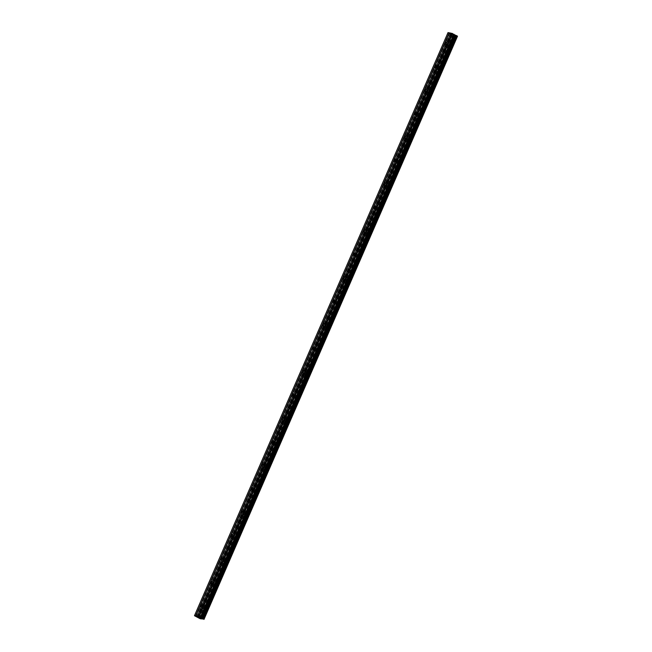 <?xml version="1.0" encoding="UTF-8"?>
<svg xmlns="http://www.w3.org/2000/svg" width="652" height="652" viewBox="0 0 652 652"><rect width="100%" height="100%" fill="white"/><g stroke="black" fill="none" stroke-linecap="round" stroke-linejoin="round"><path stroke-width="0.49" stroke-dasharray="3.26 2.44" d="M449.562 45.135A1.133 0.546 118 0 1 448.47 46.039A1.133 0.546 118 0 1 448.437 44.947A1.133 0.546 118 0 1 449.53 44.043A1.133 0.546 118 0 1 449.562 45.135M450.353 46.08A1.777 0.864 -62 0 0 450.41 47.8A1.777 0.864 -62 0 0 452.121 46.382A1.777 0.864 -62 0 0 452.072 44.662A1.777 0.864 -62 0 0 450.353 46.08A1.777 0.864 -62 0 0 450.41 47.8A1.777 0.864 -62 0 0 452.129 46.382A1.777 0.864 -62 0 0 452.072 44.662A1.777 0.864 -62 0 0 450.361 46.08M439.375 68.582A1.133 0.546 118 0 1 438.283 69.479A1.133 0.546 118 0 1 438.242 68.387A1.133 0.546 118 0 1 439.334 67.49A1.133 0.546 118 0 1 439.375 68.582M440.165 69.519A1.777 0.864 -62 0 0 440.214 71.239A1.777 0.864 -62 0 0 441.934 69.821A1.777 0.864 -62 0 0 441.877 68.101A1.777 0.864 -62 0 0 440.165 69.519A1.777 0.864 -62 0 0 440.214 71.239A1.777 0.864 -62 0 0 441.934 69.821A1.777 0.864 -62 0 0 441.885 68.11A1.777 0.864 -62 0 0 440.165 69.519M429.179 92.022A1.133 0.546 118 0 1 428.087 92.926A1.133 0.546 118 0 1 428.054 91.826A1.133 0.546 118 0 1 429.146 90.93A1.133 0.546 118 0 1 429.179 92.022M429.97 92.959A1.777 0.864 -62 0 0 430.018 94.679A1.777 0.864 -62 0 0 431.738 93.269A1.777 0.864 -62 0 0 431.689 91.549A1.777 0.864 -62 0 0 429.97 92.959A1.777 0.864 -62 0 0 430.027 94.679A1.777 0.864 -62 0 0 431.738 93.269A1.777 0.864 -62 0 0 431.689 91.549A1.777 0.864 -62 0 0 429.97 92.967M418.983 115.461A1.133 0.546 118 0 1 417.891 116.366A1.133 0.546 118 0 1 417.859 115.274A1.133 0.546 118 0 1 418.951 114.369A1.133 0.546 118 0 1 418.983 115.461M419.774 116.406A1.777 0.864 -62 0 0 419.831 118.126A1.777 0.864 -62 0 0 421.542 116.708A1.777 0.864 -62 0 0 421.494 114.988A1.777 0.864 -62 0 0 419.774 116.406A1.777 0.864 -62 0 0 419.831 118.126A1.777 0.864 -62 0 0 421.551 116.708A1.777 0.864 -62 0 0 421.494 114.988A1.777 0.864 -62 0 0 419.782 116.406M408.796 138.909A1.133 0.546 118 0 1 407.704 139.805A1.133 0.546 118 0 1 407.671 138.713A1.133 0.546 118 0 1 408.763 137.808A1.133 0.546 118 0 1 408.796 138.909M409.586 139.846A1.777 0.864 -62 0 0 409.635 141.565A1.777 0.864 -62 0 0 411.355 140.147A1.777 0.864 -62 0 0 411.298 138.428A1.777 0.864 -62 0 0 409.586 139.846A1.777 0.864 -62 0 0 409.643 141.565A1.777 0.864 -62 0 0 411.355 140.147A1.777 0.864 -62 0 0 411.306 138.428A1.777 0.864 -62 0 0 409.586 139.846M398.6 162.348A1.133 0.546 118 0 1 397.508 163.244A1.133 0.546 118 0 1 397.475 162.152A1.133 0.546 118 0 1 398.568 161.256A1.133 0.546 118 0 1 398.6 162.348M399.391 163.285A1.777 0.864 -62 0 0 399.448 165.005A1.777 0.864 -62 0 0 401.159 163.587A1.777 0.864 -62 0 0 401.11 161.867A1.777 0.864 -62 0 0 399.391 163.285A1.777 0.864 -62 0 0 399.448 165.005A1.777 0.864 -62 0 0 401.159 163.595A1.777 0.864 -62 0 0 401.11 161.875A1.777 0.864 -62 0 0 399.391 163.285M388.405 185.787A1.133 0.546 118 0 1 387.312 186.692A1.133 0.546 118 0 1 387.28 185.592A1.133 0.546 118 0 1 388.372 184.695A1.133 0.546 118 0 1 388.405 185.787M389.203 186.725A1.777 0.864 -62 0 0 389.252 188.444A1.777 0.864 -62 0 0 390.964 187.034A1.777 0.864 -62 0 0 390.915 185.315A1.777 0.864 -62 0 0 389.203 186.725A1.777 0.864 -62 0 0 389.252 188.452A1.777 0.864 -62 0 0 390.972 187.034A1.777 0.864 -62 0 0 390.915 185.315A1.777 0.864 -62 0 0 389.203 186.733M378.217 209.227A1.133 0.546 118 0 1 377.125 210.131A1.133 0.546 118 0 1 377.092 209.039A1.133 0.546 118 0 1 378.184 208.135A1.133 0.546 118 0 1 378.217 209.227M379.008 210.172A1.777 0.864 -62 0 0 379.056 211.892A1.777 0.864 -62 0 0 380.776 210.474A1.777 0.864 -62 0 0 380.719 208.754A1.777 0.864 -62 0 0 379.008 210.172A1.777 0.864 -62 0 0 379.065 211.892A1.777 0.864 -62 0 0 380.776 210.474A1.777 0.864 -62 0 0 380.727 208.754A1.777 0.864 -62 0 0 379.008 210.172M368.021 232.674A1.133 0.546 118 0 1 366.929 233.571A1.133 0.546 118 0 1 366.897 232.479A1.133 0.546 118 0 1 367.989 231.574A1.133 0.546 118 0 1 368.021 232.674M368.812 233.612A1.777 0.864 -62 0 0 368.869 235.331A1.777 0.864 -62 0 0 370.58 233.913A1.777 0.864 -62 0 0 370.532 232.193A1.777 0.864 -62 0 0 368.812 233.612A1.777 0.864 -62 0 0 368.869 235.331A1.777 0.864 -62 0 0 370.589 233.913A1.777 0.864 -62 0 0 370.532 232.193A1.777 0.864 -62 0 0 368.82 233.612M357.826 256.114A1.133 0.546 118 0 1 356.734 257.01A1.133 0.546 118 0 1 356.701 255.918A1.133 0.546 118 0 1 357.793 255.022A1.133 0.546 118 0 1 357.826 256.114M358.624 257.051A1.777 0.864 -62 0 0 358.673 258.771A1.777 0.864 -62 0 0 360.393 257.353A1.777 0.864 -62 0 0 360.336 255.641A1.777 0.864 -62 0 0 358.624 257.051A1.777 0.864 -62 0 0 358.673 258.771A1.777 0.864 -62 0 0 360.393 257.361A1.777 0.864 -62 0 0 360.336 255.641A1.777 0.864 -62 0 0 358.624 257.051M347.638 279.553A1.133 0.546 118 0 1 346.546 280.458A1.133 0.546 118 0 1 346.514 279.366A1.133 0.546 118 0 1 347.606 278.461A1.133 0.546 118 0 1 347.638 279.553M348.429 280.499A1.777 0.864 -62 0 0 348.478 282.21A1.777 0.864 -62 0 0 350.197 280.8A1.777 0.864 -62 0 0 350.14 279.08A1.777 0.864 -62 0 0 348.429 280.499A1.777 0.864 -62 0 0 348.486 282.218A1.777 0.864 -62 0 0 350.197 280.8A1.777 0.864 -62 0 0 350.148 279.08A1.777 0.864 -62 0 0 348.429 280.499M337.443 302.993A1.133 0.546 118 0 1 336.35 303.897A1.133 0.546 118 0 1 336.318 302.805A1.133 0.546 118 0 1 337.41 301.9A1.133 0.546 118 0 1 337.443 302.993M338.233 303.938A1.777 0.864 -62 0 0 338.29 305.658A1.777 0.864 -62 0 0 340.002 304.239A1.777 0.864 -62 0 0 339.953 302.52A1.777 0.864 -62 0 0 338.233 303.938A1.777 0.864 -62 0 0 338.29 305.658A1.777 0.864 -62 0 0 340.01 304.239A1.777 0.864 -62 0 0 339.953 302.52A1.777 0.864 -62 0 0 338.241 303.938M327.255 326.44A1.133 0.546 118 0 1 326.163 327.337A1.133 0.546 118 0 1 326.122 326.244A1.133 0.546 118 0 1 327.214 325.348A1.133 0.546 118 0 1 327.255 326.44M328.046 327.377A1.777 0.864 -62 0 0 328.095 329.097A1.777 0.864 -62 0 0 329.814 327.679A1.777 0.864 -62 0 0 329.757 325.959A1.777 0.864 -62 0 0 328.046 327.377A1.777 0.864 -62 0 0 328.095 329.097A1.777 0.864 -62 0 0 329.814 327.679A1.777 0.864 -62 0 0 329.765 325.967A1.777 0.864 -62 0 0 328.046 327.377M317.059 349.88A1.133 0.546 118 0 1 315.967 350.784A1.133 0.546 118 0 1 315.935 349.684A1.133 0.546 118 0 1 317.027 348.787A1.133 0.546 118 0 1 317.059 349.88M317.85 350.817A1.777 0.864 -62 0 0 317.899 352.536A1.777 0.864 -62 0 0 319.619 351.126A1.777 0.864 -62 0 0 319.57 349.407A1.777 0.864 -62 0 0 317.85 350.817A1.777 0.864 -62 0 0 317.907 352.536A1.777 0.864 -62 0 0 319.619 351.126A1.777 0.864 -62 0 0 319.57 349.407A1.777 0.864 -62 0 0 317.85 350.825M306.864 373.319A1.133 0.546 118 0 1 305.772 374.224A1.133 0.546 118 0 1 305.739 373.131A1.133 0.546 118 0 1 306.831 372.227A1.133 0.546 118 0 1 306.864 373.319M307.654 374.264A1.777 0.864 -62 0 0 307.711 375.984A1.777 0.864 -62 0 0 309.423 374.566A1.777 0.864 -62 0 0 309.374 372.846A1.777 0.864 -62 0 0 307.654 374.264A1.777 0.864 -62 0 0 307.711 375.984A1.777 0.864 -62 0 0 309.431 374.566A1.777 0.864 -62 0 0 309.374 372.846A1.777 0.864 -62 0 0 307.662 374.264M296.676 396.766A1.133 0.546 118 0 1 295.584 397.663A1.133 0.546 118 0 1 295.552 396.571A1.133 0.546 118 0 1 296.644 395.666A1.133 0.546 118 0 1 296.676 396.766M297.467 397.704A1.777 0.864 -62 0 0 297.516 399.423A1.777 0.864 -62 0 0 299.235 398.005A1.777 0.864 -62 0 0 299.178 396.286A1.777 0.864 -62 0 0 297.467 397.704A1.777 0.864 -62 0 0 297.516 399.423A1.777 0.864 -62 0 0 299.235 398.005A1.777 0.864 -62 0 0 299.187 396.286A1.777 0.864 -62 0 0 297.467 397.704M286.481 420.206A1.133 0.546 118 0 1 285.389 421.102A1.133 0.546 118 0 1 285.356 420.01A1.133 0.546 118 0 1 286.448 419.114A1.133 0.546 118 0 1 286.481 420.206M287.271 421.143A1.777 0.864 -62 0 0 287.328 422.863A1.777 0.864 -62 0 0 289.04 421.445A1.777 0.864 -62 0 0 288.991 419.725A1.777 0.864 -62 0 0 287.271 421.143A1.777 0.864 -62 0 0 287.328 422.863A1.777 0.864 -62 0 0 289.04 421.453A1.777 0.864 -62 0 0 288.991 419.733A1.777 0.864 -62 0 0 287.271 421.143M276.285 443.645A1.133 0.546 118 0 1 275.193 444.55A1.133 0.546 118 0 1 275.16 443.45A1.133 0.546 118 0 1 276.252 442.553A1.133 0.546 118 0 1 276.285 443.645M277.076 444.582A1.777 0.864 -62 0 0 277.133 446.302A1.777 0.864 -62 0 0 278.844 444.892A1.777 0.864 -62 0 0 278.795 443.173A1.777 0.864 -62 0 0 277.076 444.582M277.084 444.591A1.777 0.864 -62 0 0 277.133 446.31A1.777 0.864 -62 0 0 278.852 444.892A1.777 0.864 -62 0 0 278.795 443.173A1.777 0.864 -62 0 0 277.084 444.591M266.097 467.085A1.133 0.546 118 0 1 265.005 467.989A1.133 0.546 118 0 1 264.973 466.897A1.133 0.546 118 0 1 266.065 465.993A1.133 0.546 118 0 1 266.097 467.085M266.888 468.03A1.777 0.864 -62 0 0 266.937 469.75A1.777 0.864 -62 0 0 268.657 468.332A1.777 0.864 -62 0 0 268.6 466.612A1.777 0.864 -62 0 0 266.888 468.03A1.777 0.864 -62 0 0 266.945 469.75A1.777 0.864 -62 0 0 268.657 468.332A1.777 0.864 -62 0 0 268.608 466.612A1.777 0.864 -62 0 0 266.888 468.03M255.902 490.532A1.133 0.546 118 0 1 254.81 491.429A1.133 0.546 118 0 1 254.777 490.337A1.133 0.546 118 0 1 255.869 489.432A1.133 0.546 118 0 1 255.902 490.532M256.692 491.469A1.777 0.864 -62 0 0 256.749 493.189A1.777 0.864 -62 0 0 258.461 491.771A1.777 0.864 -62 0 0 258.412 490.051A1.777 0.864 -62 0 0 256.692 491.469A1.777 0.864 -62 0 0 256.749 493.189A1.777 0.864 -62 0 0 258.461 491.771A1.777 0.864 -62 0 0 258.412 490.051A1.777 0.864 -62 0 0 256.692 491.469M245.706 513.972A1.133 0.546 118 0 1 244.614 514.868A1.133 0.546 118 0 1 244.582 513.776A1.133 0.546 118 0 1 245.674 512.879A1.133 0.546 118 0 1 245.706 513.972M246.505 514.909A1.777 0.864 -62 0 0 246.554 516.628A1.777 0.864 -62 0 0 248.273 515.21A1.777 0.864 -62 0 0 248.216 513.499A1.777 0.864 -62 0 0 246.505 514.909A1.777 0.864 -62 0 0 246.554 516.628A1.777 0.864 -62 0 0 248.273 515.219A1.777 0.864 -62 0 0 248.216 513.499A1.777 0.864 -62 0 0 246.505 514.909M235.519 537.411A1.133 0.546 118 0 1 234.427 538.316A1.133 0.546 118 0 1 234.394 537.224A1.133 0.546 118 0 1 235.486 536.319A1.133 0.546 118 0 1 235.519 537.411M236.309 538.356A1.777 0.864 -62 0 0 236.358 540.068A1.777 0.864 -62 0 0 238.078 538.658A1.777 0.864 -62 0 0 238.021 536.938A1.777 0.864 -62 0 0 236.309 538.356A1.777 0.864 -62 0 0 236.366 540.076A1.777 0.864 -62 0 0 238.078 538.658A1.777 0.864 -62 0 0 238.029 536.938A1.777 0.864 -62 0 0 236.309 538.356M225.323 560.85A1.133 0.546 118 0 1 224.231 561.755A1.133 0.546 118 0 1 224.198 560.663A1.133 0.546 118 0 1 225.29 559.758A1.133 0.546 118 0 1 225.323 560.85M226.114 561.796A1.777 0.864 -62 0 0 226.171 563.515A1.777 0.864 -62 0 0 227.882 562.097A1.777 0.864 -62 0 0 227.833 560.378A1.777 0.864 -62 0 0 226.114 561.796A1.777 0.864 -62 0 0 226.171 563.515A1.777 0.864 -62 0 0 227.89 562.097A1.777 0.864 -62 0 0 227.833 560.378A1.777 0.864 -62 0 0 226.122 561.796M215.127 584.298A1.133 0.546 118 0 1 214.043 585.194A1.133 0.546 118 0 1 214.003 584.102A1.133 0.546 118 0 1 215.095 583.206A1.133 0.546 118 0 1 215.127 584.298M215.926 585.235A1.777 0.864 -62 0 0 215.975 586.955A1.777 0.864 -62 0 0 217.695 585.537A1.777 0.864 -62 0 0 217.638 583.817A1.777 0.864 -62 0 0 215.926 585.235A1.777 0.864 -62 0 0 215.975 586.955A1.777 0.864 -62 0 0 217.695 585.537A1.777 0.864 -62 0 0 217.638 583.825A1.777 0.864 -62 0 0 215.926 585.235M204.94 607.737A1.133 0.546 118 0 1 203.848 608.642A1.133 0.546 118 0 1 203.815 607.542A1.133 0.546 118 0 1 204.907 606.645A1.133 0.546 118 0 1 204.94 607.737M205.73 608.675A1.777 0.864 -62 0 0 205.779 610.394A1.777 0.864 -62 0 0 207.499 608.984A1.777 0.864 -62 0 0 207.45 607.265A1.777 0.864 -62 0 0 205.73 608.675A1.777 0.864 -62 0 0 205.787 610.394A1.777 0.864 -62 0 0 207.499 608.984A1.777 0.864 -62 0 0 207.45 607.265A1.777 0.864 -62 0 0 205.73 608.683M205.258 607.794A1.777 0.864 118 0 1 203.546 609.212A1.777 0.864 118 0 1 203.489 607.493A1.777 0.864 118 0 1 205.209 606.075A1.777 0.864 118 0 1 205.258 607.794M207.271 608.862A1.777 0.864 118 0 1 205.559 610.28A1.777 0.864 118 0 1 205.502 608.561A1.777 0.864 118 0 1 207.222 607.142A1.777 0.864 118 0 1 207.271 608.862M215.453 584.355A1.777 0.864 118 0 1 213.734 585.765A1.777 0.864 118 0 1 213.685 584.045A1.777 0.864 118 0 1 215.404 582.635A1.777 0.864 118 0 1 215.453 584.355M217.466 585.423A1.777 0.864 118 0 1 215.755 586.833A1.777 0.864 118 0 1 215.698 585.121A1.777 0.864 118 0 1 217.418 583.703A1.777 0.864 118 0 1 217.466 585.423M225.649 560.907A1.777 0.864 118 0 1 223.929 562.326A1.777 0.864 118 0 1 223.88 560.606A1.777 0.864 118 0 1 225.592 559.188A1.777 0.864 118 0 1 225.649 560.907M227.662 561.975A1.777 0.864 118 0 1 225.942 563.393A1.777 0.864 118 0 1 225.894 561.674A1.777 0.864 118 0 1 227.605 560.264A1.777 0.864 118 0 1 227.662 561.975M235.837 537.468A1.777 0.864 118 0 1 234.125 538.886A1.777 0.864 118 0 1 234.068 537.166A1.777 0.864 118 0 1 235.788 535.748A1.777 0.864 118 0 1 235.837 537.468M237.85 538.536A1.777 0.864 118 0 1 236.138 539.954A1.777 0.864 118 0 1 236.081 538.234A1.777 0.864 118 0 1 237.801 536.816A1.777 0.864 118 0 1 237.85 538.536M246.032 514.029A1.777 0.864 118 0 1 244.313 515.439A1.777 0.864 118 0 1 244.264 513.727A1.777 0.864 118 0 1 245.975 512.309A1.777 0.864 118 0 1 246.032 514.029M248.045 515.096A1.777 0.864 118 0 1 246.326 516.514A1.777 0.864 118 0 1 246.277 514.795A1.777 0.864 118 0 1 247.996 513.377A1.777 0.864 118 0 1 248.045 515.096M256.228 490.581A1.777 0.864 118 0 1 254.508 491.999A1.777 0.864 118 0 1 254.459 490.28A1.777 0.864 118 0 1 256.171 488.87A1.777 0.864 118 0 1 256.228 490.581M258.241 491.657A1.777 0.864 118 0 1 256.521 493.067A1.777 0.864 118 0 1 256.472 491.347A1.777 0.864 118 0 1 258.184 489.937A1.777 0.864 118 0 1 258.241 491.657M266.415 467.142A1.777 0.864 118 0 1 264.704 468.56A1.777 0.864 118 0 1 264.647 466.84A1.777 0.864 118 0 1 266.366 465.422A1.777 0.864 118 0 1 266.415 467.142M268.428 468.209A1.777 0.864 118 0 1 266.717 469.627A1.777 0.864 118 0 1 266.66 467.908A1.777 0.864 118 0 1 268.38 466.49A1.777 0.864 118 0 1 268.428 468.209M276.611 443.702A1.777 0.864 118 0 1 274.891 445.12A1.777 0.864 118 0 1 274.842 443.401A1.777 0.864 118 0 1 276.554 441.983A1.777 0.864 118 0 1 276.611 443.702M278.624 444.77A1.777 0.864 118 0 1 276.904 446.188A1.777 0.864 118 0 1 276.855 444.468A1.777 0.864 118 0 1 278.575 443.05A1.777 0.864 118 0 1 278.624 444.77M286.798 420.263A1.777 0.864 118 0 1 285.087 421.673A1.777 0.864 118 0 1 285.03 419.953A1.777 0.864 118 0 1 286.75 418.543A1.777 0.864 118 0 1 286.798 420.263M288.82 421.331A1.777 0.864 118 0 1 287.1 422.749A1.777 0.864 118 0 1 287.051 421.029A1.777 0.864 118 0 1 288.763 419.611A1.777 0.864 118 0 1 288.82 421.331M296.994 396.815A1.777 0.864 118 0 1 295.283 398.233A1.777 0.864 118 0 1 295.226 396.514A1.777 0.864 118 0 1 296.945 395.096A1.777 0.864 118 0 1 296.994 396.815M299.007 397.891A1.777 0.864 118 0 1 297.296 399.301A1.777 0.864 118 0 1 297.239 397.581A1.777 0.864 118 0 1 298.958 396.171A1.777 0.864 118 0 1 299.007 397.891M307.19 373.376A1.777 0.864 118 0 1 305.47 374.794A1.777 0.864 118 0 1 305.421 373.074A1.777 0.864 118 0 1 307.133 371.656A1.777 0.864 118 0 1 307.19 373.376M309.203 374.444A1.777 0.864 118 0 1 307.483 375.862A1.777 0.864 118 0 1 307.434 374.142A1.777 0.864 118 0 1 309.146 372.724A1.777 0.864 118 0 1 309.203 374.444M317.377 349.937A1.777 0.864 118 0 1 315.666 351.355A1.777 0.864 118 0 1 315.609 349.635A1.777 0.864 118 0 1 317.328 348.217A1.777 0.864 118 0 1 317.377 349.937M319.398 351.004A1.777 0.864 118 0 1 317.679 352.422A1.777 0.864 118 0 1 317.63 350.703A1.777 0.864 118 0 1 319.341 349.285A1.777 0.864 118 0 1 319.398 351.004M327.573 326.497A1.777 0.864 118 0 1 325.853 327.907A1.777 0.864 118 0 1 325.804 326.187A1.777 0.864 118 0 1 327.524 324.777A1.777 0.864 118 0 1 327.573 326.497M329.586 327.565A1.777 0.864 118 0 1 327.875 328.975A1.777 0.864 118 0 1 327.817 327.263A1.777 0.864 118 0 1 329.537 325.845A1.777 0.864 118 0 1 329.586 327.565M337.769 303.05A1.777 0.864 118 0 1 336.049 304.468A1.777 0.864 118 0 1 336 302.748A1.777 0.864 118 0 1 337.712 301.33A1.777 0.864 118 0 1 337.769 303.05M339.782 304.117A1.777 0.864 118 0 1 338.062 305.535A1.777 0.864 118 0 1 338.013 303.816A1.777 0.864 118 0 1 339.725 302.406A1.777 0.864 118 0 1 339.782 304.117M347.956 279.61A1.777 0.864 118 0 1 346.245 281.028A1.777 0.864 118 0 1 346.188 279.309A1.777 0.864 118 0 1 347.907 277.891A1.777 0.864 118 0 1 347.956 279.61M349.969 280.678A1.777 0.864 118 0 1 348.258 282.096A1.777 0.864 118 0 1 348.201 280.376A1.777 0.864 118 0 1 349.92 278.958A1.777 0.864 118 0 1 349.969 280.678M358.152 256.171A1.777 0.864 118 0 1 356.432 257.581A1.777 0.864 118 0 1 356.383 255.869A1.777 0.864 118 0 1 358.095 254.451A1.777 0.864 118 0 1 358.152 256.171M360.165 257.238A1.777 0.864 118 0 1 358.453 258.657A1.777 0.864 118 0 1 358.396 256.937A1.777 0.864 118 0 1 360.116 255.519A1.777 0.864 118 0 1 360.165 257.238M368.347 232.723A1.777 0.864 118 0 1 366.628 234.141A1.777 0.864 118 0 1 366.579 232.422A1.777 0.864 118 0 1 368.29 231.012A1.777 0.864 118 0 1 368.347 232.723M370.36 233.799A1.777 0.864 118 0 1 368.641 235.209A1.777 0.864 118 0 1 368.592 233.489A1.777 0.864 118 0 1 370.303 232.079A1.777 0.864 118 0 1 370.36 233.799M378.535 209.284A1.777 0.864 118 0 1 376.823 210.702A1.777 0.864 118 0 1 376.766 208.982A1.777 0.864 118 0 1 378.486 207.564A1.777 0.864 118 0 1 378.535 209.284M380.548 210.352A1.777 0.864 118 0 1 378.836 211.77A1.777 0.864 118 0 1 378.779 210.05A1.777 0.864 118 0 1 380.499 208.632A1.777 0.864 118 0 1 380.548 210.352M388.731 185.844A1.777 0.864 118 0 1 387.011 187.263A1.777 0.864 118 0 1 386.962 185.543A1.777 0.864 118 0 1 388.673 184.125A1.777 0.864 118 0 1 388.731 185.844M390.744 186.912A1.777 0.864 118 0 1 389.024 188.33A1.777 0.864 118 0 1 388.975 186.611A1.777 0.864 118 0 1 390.695 185.192A1.777 0.864 118 0 1 390.744 186.912M398.918 162.405A1.777 0.864 118 0 1 397.207 163.815A1.777 0.864 118 0 1 397.149 162.095A1.777 0.864 118 0 1 398.869 160.685A1.777 0.864 118 0 1 398.918 162.405M400.939 163.473A1.777 0.864 118 0 1 399.22 164.883A1.777 0.864 118 0 1 399.171 163.171A1.777 0.864 118 0 1 400.882 161.753A1.777 0.864 118 0 1 400.939 163.473M409.114 138.957A1.777 0.864 118 0 1 407.402 140.376A1.777 0.864 118 0 1 407.345 138.656A1.777 0.864 118 0 1 409.065 137.238A1.777 0.864 118 0 1 409.114 138.957M411.127 140.025A1.777 0.864 118 0 1 409.415 141.443A1.777 0.864 118 0 1 409.358 139.724A1.777 0.864 118 0 1 411.078 138.314A1.777 0.864 118 0 1 411.127 140.025M419.309 115.518A1.777 0.864 118 0 1 417.59 116.936A1.777 0.864 118 0 1 417.541 115.217A1.777 0.864 118 0 1 419.252 113.798A1.777 0.864 118 0 1 419.309 115.518M421.322 116.586A1.777 0.864 118 0 1 419.603 118.004A1.777 0.864 118 0 1 419.554 116.284A1.777 0.864 118 0 1 421.265 114.866A1.777 0.864 118 0 1 421.322 116.586M429.497 92.079A1.777 0.864 118 0 1 427.785 93.489A1.777 0.864 118 0 1 427.728 91.777A1.777 0.864 118 0 1 429.448 90.359A1.777 0.864 118 0 1 429.497 92.079M431.518 93.146A1.777 0.864 118 0 1 429.798 94.564A1.777 0.864 118 0 1 429.749 92.845A1.777 0.864 118 0 1 431.461 91.427A1.777 0.864 118 0 1 431.518 93.146M439.692 68.639A1.777 0.864 118 0 1 437.973 70.049A1.777 0.864 118 0 1 437.924 68.33A1.777 0.864 118 0 1 439.644 66.92A1.777 0.864 118 0 1 439.692 68.639M441.706 69.707A1.777 0.864 118 0 1 439.994 71.117A1.777 0.864 118 0 1 439.937 69.397A1.777 0.864 118 0 1 441.657 67.987A1.777 0.864 118 0 1 441.706 69.707M449.888 45.192A1.777 0.864 118 0 1 448.168 46.61A1.777 0.864 118 0 1 448.12 44.89A1.777 0.864 118 0 1 449.831 43.472A1.777 0.864 118 0 1 449.888 45.192M451.901 46.259A1.777 0.864 118 0 1 450.182 47.677A1.777 0.864 118 0 1 450.133 45.958A1.777 0.864 118 0 1 451.844 44.54A1.777 0.864 118 0 1 451.901 46.259M198.852 617.289L200.392 617.949M198.11 617.159L199.219 617.713M452.83 34.629L452.382 34.393L452.83 34.629M452.301 34.352L451.852 34.116L452.301 34.352M452.154 34.14L453.279 34.735L452.154 34.14M452.667 34.222L453.596 34.735L452.667 34.23M448.014 32.6L453.873 35.664L457.533 36.292M194.63 615.895L448.168 32.787M198.387 617.762L451.934 34.654L198.387 617.762M198.404 617.778L451.942 34.67M199.178 618.316L452.724 35.2M199.284 618.357L452.83 35.249M200.082 618.675L453.629 35.567M200.327 618.772L453.873 35.664M197.279 616.238L450.825 33.13M195.771 616.507L449.309 33.391M196.105 616.653L449.644 33.545M197.181 617.077L450.719 33.961M197.515 617.224L451.054 34.116M198.126 617.55L451.665 34.442M198.314 617.68L451.86 34.572M198.599 617.917L452.113 34.866L198.591 617.917M198.607 618.014L452.154 34.898M200.14 618.699L453.686 35.591M445.112 44.254L448.47 46.039M434.917 67.694L438.283 69.479M424.721 91.141L428.087 92.926M414.533 114.581L417.891 116.366M404.338 138.02L407.704 139.805M394.142 161.46L397.508 163.244M383.955 184.907L387.312 186.692M373.759 208.347L377.125 210.131M363.572 231.786L366.929 233.571M353.376 255.234L356.734 257.01M343.18 278.673L346.546 280.458M332.993 302.112L336.35 303.897M322.797 325.552L326.163 327.337M312.601 348.999L315.967 350.784M302.414 372.439L305.772 374.224M292.218 395.878L295.584 397.663M282.023 419.317L285.389 421.102M271.835 442.765L275.193 444.55M261.639 466.204L265.005 467.989M251.452 489.644L254.81 491.429M241.256 513.091L244.614 514.868M231.061 536.531L234.427 538.316M220.873 559.97L224.231 561.755M210.677 583.41L214.043 585.194M200.482 606.857L203.848 608.642M203.546 609.212L205.559 610.28M213.734 585.765L215.755 586.833M223.929 562.326L225.942 563.393M234.125 538.886L236.138 539.954M244.313 515.439L246.326 516.514M254.508 491.999L256.521 493.067M264.704 468.56L266.717 469.627M274.891 445.12L276.904 446.188M285.087 421.673L287.1 422.749M295.283 398.233L297.296 399.301M305.47 374.794L307.483 375.862M315.666 351.355L317.679 352.422M325.853 327.907L327.875 328.975M336.049 304.468L338.062 305.535M346.245 281.028L348.258 282.096M356.432 257.581L358.453 258.657M366.628 234.141L368.641 235.209M376.823 210.702L378.836 211.77M387.011 187.263L389.024 188.33M397.207 163.815L399.22 164.883M407.402 140.376L409.415 141.443M417.59 116.936L419.603 118.004M427.785 93.489L429.798 94.564M437.973 70.049L439.994 71.117M448.168 46.61L450.182 47.677M449.831 43.472L451.844 44.54M439.644 66.92L441.657 67.987M429.448 90.359L431.461 91.427M419.252 113.798L421.265 114.866M409.065 137.238L411.078 138.314M398.869 160.685L400.882 161.753M388.673 184.125L390.695 185.192M378.486 207.564L380.499 208.632M368.29 231.012L370.303 232.079M358.095 254.451L360.116 255.519M347.907 277.891L349.92 278.958M337.712 301.33L339.725 302.406M327.524 324.777L329.537 325.845M317.328 348.217L319.341 349.285M307.133 371.656L309.146 372.724M296.945 395.096L298.958 396.171M286.75 418.543L288.763 419.611M276.554 441.983L278.575 443.05M266.366 465.422L268.38 466.49M256.171 488.87L258.184 489.937M245.975 512.309L247.996 513.377M235.788 535.748L237.801 536.816M225.592 559.188L227.605 560.264M215.404 582.635L217.418 583.703M205.209 606.075L207.222 607.142M201.541 604.86L204.907 606.645M211.737 581.421L215.095 583.206M221.933 557.973L225.29 559.758M232.12 534.534L235.486 536.319M242.316 511.095L245.674 512.879M252.503 487.655L255.869 489.432M262.699 464.208L266.065 465.993M272.895 440.768L276.252 442.553M283.082 417.329L286.448 419.114M293.278 393.881L296.644 395.666M303.473 370.442L306.831 372.227M313.661 347.003L317.027 348.787M323.857 323.563L327.214 325.348M334.052 300.116L337.41 301.9M344.24 276.676L347.606 278.461M354.435 253.237L357.793 255.022M364.623 229.797L367.989 231.574M374.818 206.35L378.184 208.135M385.014 182.91L388.372 184.695M395.202 159.471L398.568 161.256M405.397 136.023L408.763 137.808M415.593 112.584L418.951 114.369M425.78 89.145L429.146 90.93M435.976 65.705L439.334 67.49M446.172 42.258L449.53 44.043M198.615 617.966L452.162 34.849M203.677 619.131L457.215 36.023"/><path stroke-width="0.98" d="M446.204 43.358A1.133 0.546 118 0 1 445.112 44.254A1.133 0.546 118 0 1 445.08 43.162A1.133 0.546 118 0 1 446.172 42.258A1.133 0.546 118 0 1 446.204 43.358M436.009 66.797A1.133 0.546 118 0 1 434.917 67.694A1.133 0.546 118 0 1 434.884 66.602A1.133 0.546 118 0 1 435.976 65.705A1.133 0.546 118 0 1 436.009 66.797M425.813 90.237A1.133 0.546 118 0 1 424.721 91.141A1.133 0.546 118 0 1 424.688 90.041A1.133 0.546 118 0 1 425.78 89.145A1.133 0.546 118 0 1 425.813 90.237M415.626 113.676A1.133 0.546 118 0 1 414.533 114.581A1.133 0.546 118 0 1 414.501 113.489A1.133 0.546 118 0 1 415.593 112.584A1.133 0.546 118 0 1 415.626 113.676M405.43 137.124A1.133 0.546 118 0 1 404.338 138.02A1.133 0.546 118 0 1 404.305 136.928A1.133 0.546 118 0 1 405.397 136.023A1.133 0.546 118 0 1 405.43 137.124M395.234 160.563A1.133 0.546 118 0 1 394.142 161.46A1.133 0.546 118 0 1 394.11 160.368A1.133 0.546 118 0 1 395.202 159.471A1.133 0.546 118 0 1 395.234 160.563M385.047 184.003A1.133 0.546 118 0 1 383.955 184.907A1.133 0.546 118 0 1 383.922 183.815A1.133 0.546 118 0 1 385.014 182.91A1.133 0.546 118 0 1 385.047 184.003M374.851 207.442A1.133 0.546 118 0 1 373.759 208.347A1.133 0.546 118 0 1 373.726 207.255A1.133 0.546 118 0 1 374.818 206.35A1.133 0.546 118 0 1 374.851 207.442M364.664 230.889A1.133 0.546 118 0 1 363.572 231.786A1.133 0.546 118 0 1 363.531 230.694A1.133 0.546 118 0 1 364.623 229.797A1.133 0.546 118 0 1 364.664 230.889M354.468 254.329A1.133 0.546 118 0 1 353.376 255.234A1.133 0.546 118 0 1 353.343 254.133A1.133 0.546 118 0 1 354.435 253.237A1.133 0.546 118 0 1 354.468 254.329M344.272 277.768A1.133 0.546 118 0 1 343.18 278.673A1.133 0.546 118 0 1 343.148 277.581A1.133 0.546 118 0 1 344.24 276.676A1.133 0.546 118 0 1 344.272 277.768M334.085 301.216A1.133 0.546 118 0 1 332.993 302.112A1.133 0.546 118 0 1 332.96 301.02A1.133 0.546 118 0 1 334.052 300.116A1.133 0.546 118 0 1 334.085 301.216M323.889 324.655A1.133 0.546 118 0 1 322.797 325.552A1.133 0.546 118 0 1 322.764 324.46A1.133 0.546 118 0 1 323.857 323.563A1.133 0.546 118 0 1 323.889 324.655M313.693 348.095A1.133 0.546 118 0 1 312.601 348.999A1.133 0.546 118 0 1 312.569 347.899A1.133 0.546 118 0 1 313.661 347.003A1.133 0.546 118 0 1 313.693 348.095M303.506 371.534A1.133 0.546 118 0 1 302.414 372.439A1.133 0.546 118 0 1 302.381 371.347A1.133 0.546 118 0 1 303.473 370.442A1.133 0.546 118 0 1 303.506 371.534M293.31 394.982A1.133 0.546 118 0 1 292.218 395.878A1.133 0.546 118 0 1 292.186 394.786A1.133 0.546 118 0 1 293.278 393.881A1.133 0.546 118 0 1 293.31 394.982M283.115 418.421A1.133 0.546 118 0 1 282.023 419.317A1.133 0.546 118 0 1 281.99 418.225A1.133 0.546 118 0 1 283.082 417.329A1.133 0.546 118 0 1 283.115 418.421M272.927 441.86A1.133 0.546 118 0 1 271.835 442.765A1.133 0.546 118 0 1 271.803 441.673A1.133 0.546 118 0 1 272.895 440.768A1.133 0.546 118 0 1 272.927 441.86M262.732 465.3A1.133 0.546 118 0 1 261.639 466.204A1.133 0.546 118 0 1 261.607 465.112A1.133 0.546 118 0 1 262.699 464.208A1.133 0.546 118 0 1 262.732 465.3M252.544 488.747A1.133 0.546 118 0 1 251.452 489.644A1.133 0.546 118 0 1 251.411 488.552A1.133 0.546 118 0 1 252.503 487.655A1.133 0.546 118 0 1 252.544 488.747M242.348 512.187A1.133 0.546 118 0 1 241.256 513.091A1.133 0.546 118 0 1 241.224 511.991A1.133 0.546 118 0 1 242.316 511.095A1.133 0.546 118 0 1 242.348 512.187M232.153 535.626A1.133 0.546 118 0 1 231.061 536.531A1.133 0.546 118 0 1 231.028 535.439A1.133 0.546 118 0 1 232.12 534.534A1.133 0.546 118 0 1 232.153 535.626M221.965 559.074A1.133 0.546 118 0 1 220.873 559.97A1.133 0.546 118 0 1 220.841 558.878A1.133 0.546 118 0 1 221.933 557.973A1.133 0.546 118 0 1 221.965 559.074M211.77 582.513A1.133 0.546 118 0 1 210.677 583.41A1.133 0.546 118 0 1 210.645 582.317A1.133 0.546 118 0 1 211.737 581.421A1.133 0.546 118 0 1 211.77 582.513M201.574 605.952A1.133 0.546 118 0 1 200.482 606.857A1.133 0.546 118 0 1 200.449 605.757A1.133 0.546 118 0 1 201.541 604.86A1.133 0.546 118 0 1 201.574 605.952M198.852 617.289L200.392 617.949M198.933 617.591L199.479 617.754M198.11 617.159L198.925 617.55M198.591 617.917L200.327 618.772L203.677 619.082L198.395 616.384L194.467 615.708L198.599 617.917M457.264 36.007L203.717 619.115L457.264 36.007L450.776 33.073L197.238 616.189M450.76 33.113L448.014 32.6L194.467 615.708M203.986 619.4L457.239 36.072M195.624 615.912L449.171 32.796M203.921 619.335L457.459 36.219M203.677 619.082L457.223 35.974M202.234 618.438L455.772 35.33M202.169 618.414L455.707 35.306M199.129 616.67L452.675 33.562M198.395 616.384L451.934 33.276M195.828 615.985L449.375 32.877M203.946 619.351L457.492 36.243M203.106 618.781L456.653 35.673M203 618.74L456.539 35.624M201.835 618.283L455.381 35.175M201.501 618.129L455.047 35.021M200.889 617.803L454.436 34.695M200.694 617.68L454.24 34.564M200.466 617.403L454.004 34.295M200.27 617.273L453.816 34.165"/></g></svg>
